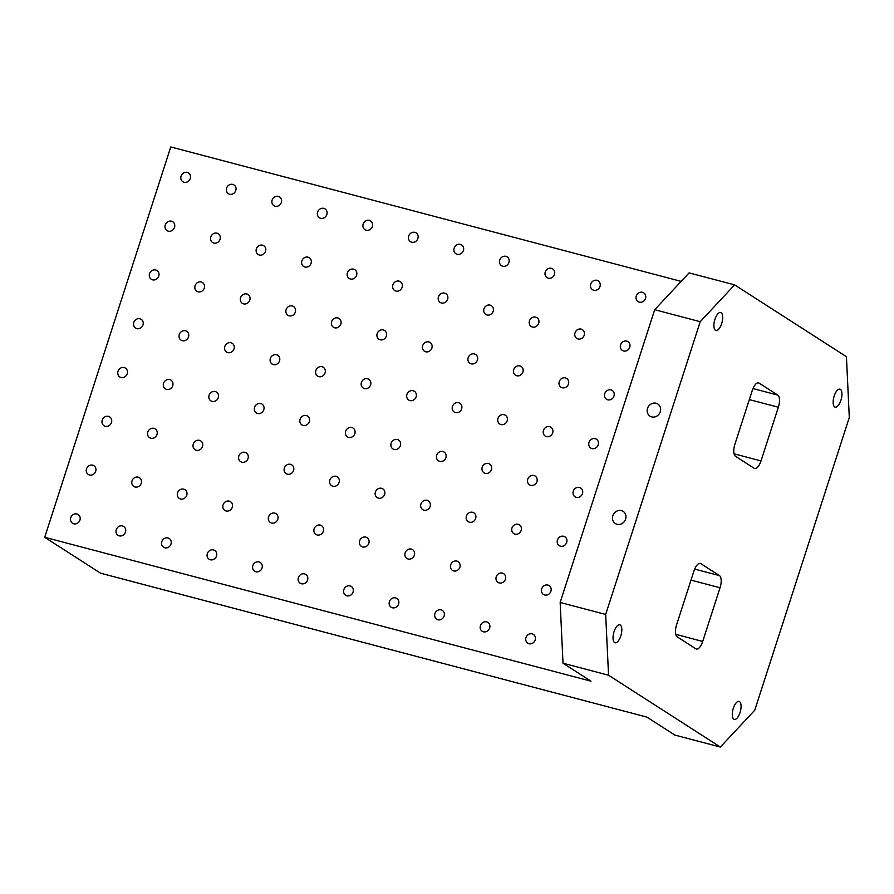 <?xml version="1.0" encoding="UTF-8"?>
<svg xmlns="http://www.w3.org/2000/svg" width="894" height="894" viewBox="0 0 894 894"><rect width="100%" height="100%" fill="white"/><g stroke="black" fill="none" stroke-linecap="round" stroke-linejoin="round"><path stroke-width="1.34" d="M693.956 571.009L676.624 624.683A10.326 4.246 104.8 0 0 677.194 636.841L695.823 648.809A10.326 4.246 104.8 0 0 696.348 649.044A10.326 4.246 104.8 0 0 702.706 641.445L720.039 587.771A10.326 4.246 104.8 0 0 719.469 575.624L700.829 563.645A10.326 4.246 104.8 0 0 700.315 563.421A10.326 4.246 104.8 0 0 693.956 571.009M752.267 390.477L734.935 444.15A10.326 4.246 104.8 0 0 735.505 456.309L754.134 468.277A10.326 4.246 104.8 0 0 754.659 468.512A10.326 4.246 104.8 0 0 761.017 460.913L778.35 407.239A10.326 4.246 104.8 0 0 777.78 395.092L759.14 383.113A10.326 4.246 104.8 0 0 758.626 382.889A10.326 4.246 104.8 0 0 752.267 390.477M605.674 614.457L560.147 602.467L563.019 663.225L608.546 675.216L605.674 614.457L700.226 321.695L734.622 284.873L846.428 356.706L849.3 417.476L754.737 710.238L720.352 747.049L608.546 675.216M532.165 633.868A5.219 4.716 122.7 0 1 534.534 641.356A5.219 4.716 122.7 0 1 526.242 636.908A5.219 4.716 122.7 0 1 532.165 633.868M560.147 602.467L654.71 309.704L689.106 272.882L734.622 284.873M720.352 747.049L674.825 735.058L646.876 717.1L100.597 573.21L44.7 537.294L590.979 681.183L563.019 663.225M44.7 537.294L170.776 146.951L681.161 281.387M187.248 172.408A5.219 4.716 122.7 0 1 189.629 179.884A5.219 4.716 122.7 0 1 181.337 175.436A5.219 4.716 122.7 0 1 187.248 172.408M232.775 184.399A5.219 4.716 122.7 0 1 235.144 191.875A5.219 4.716 122.7 0 1 226.852 187.427A5.219 4.716 122.7 0 1 232.775 184.399M278.302 196.389A5.219 4.716 122.7 0 1 280.671 203.866A5.219 4.716 122.7 0 1 272.379 199.418A5.219 4.716 122.7 0 1 278.302 196.389M323.818 208.38A5.219 4.716 122.7 0 1 326.198 215.856A5.219 4.716 122.7 0 1 317.895 211.409A5.219 4.716 122.7 0 1 323.818 208.38M369.345 220.371A5.219 4.716 122.7 0 1 371.714 227.847A5.219 4.716 122.7 0 1 363.422 223.399A5.219 4.716 122.7 0 1 369.345 220.371M414.872 232.362A5.219 4.716 122.7 0 1 417.241 239.838A5.219 4.716 122.7 0 1 408.949 235.39A5.219 4.716 122.7 0 1 414.872 232.362M460.388 244.353A5.219 4.716 122.7 0 1 462.768 251.84A5.219 4.716 122.7 0 1 454.465 247.381A5.219 4.716 122.7 0 1 460.388 244.353M505.915 256.343A5.219 4.716 122.7 0 1 508.284 263.831A5.219 4.716 122.7 0 1 499.992 259.372A5.219 4.716 122.7 0 1 505.915 256.343M551.43 268.334A5.219 4.716 122.7 0 1 553.811 275.821A5.219 4.716 122.7 0 1 545.519 271.374A5.219 4.716 122.7 0 1 551.43 268.334M596.957 280.325A5.219 4.716 122.7 0 1 599.338 287.812A5.219 4.716 122.7 0 1 591.035 283.364A5.219 4.716 122.7 0 1 596.957 280.325M642.484 292.316A5.219 4.716 122.7 0 1 644.853 299.803A5.219 4.716 122.7 0 1 636.562 295.355A5.219 4.716 122.7 0 1 642.484 292.316M171.492 221.198A5.219 4.716 122.7 0 1 173.872 228.685A5.219 4.716 122.7 0 1 165.569 224.226A5.219 4.716 122.7 0 1 171.492 221.198M217.018 233.189A5.219 4.716 122.7 0 1 219.388 240.676A5.219 4.716 122.7 0 1 211.096 236.217A5.219 4.716 122.7 0 1 217.018 233.189M262.534 245.179A5.219 4.716 122.7 0 1 264.915 252.667A5.219 4.716 122.7 0 1 256.623 248.219A5.219 4.716 122.7 0 1 262.534 245.179M308.061 257.17A5.219 4.716 122.7 0 1 310.43 264.658A5.219 4.716 122.7 0 1 302.138 260.21A5.219 4.716 122.7 0 1 308.061 257.17M353.588 269.161A5.219 4.716 122.7 0 1 355.957 276.648A5.219 4.716 122.7 0 1 347.665 272.201A5.219 4.716 122.7 0 1 353.588 269.161M399.104 281.152A5.219 4.716 122.7 0 1 401.484 288.639A5.219 4.716 122.7 0 1 393.181 284.191A5.219 4.716 122.7 0 1 399.104 281.152M444.631 293.143A5.219 4.716 122.7 0 1 447 300.63A5.219 4.716 122.7 0 1 438.708 296.182A5.219 4.716 122.7 0 1 444.631 293.143M490.147 305.133A5.219 4.716 122.7 0 1 492.527 312.621A5.219 4.716 122.7 0 1 484.235 308.173A5.219 4.716 122.7 0 1 490.147 305.133M535.674 317.135A5.219 4.716 122.7 0 1 538.054 324.611A5.219 4.716 122.7 0 1 529.751 320.164A5.219 4.716 122.7 0 1 535.674 317.135M581.201 329.126A5.219 4.716 122.7 0 1 583.57 336.602A5.219 4.716 122.7 0 1 575.278 332.155A5.219 4.716 122.7 0 1 581.201 329.126M626.716 341.117A5.219 4.716 122.7 0 1 629.097 348.593A5.219 4.716 122.7 0 1 620.805 344.145A5.219 4.716 122.7 0 1 626.716 341.117M155.735 269.988A5.219 4.716 122.7 0 1 158.104 277.475A5.219 4.716 122.7 0 1 149.812 273.028A5.219 4.716 122.7 0 1 155.735 269.988M201.251 281.99A5.219 4.716 122.7 0 1 203.631 289.466A5.219 4.716 122.7 0 1 195.339 285.018A5.219 4.716 122.7 0 1 201.251 281.99M246.778 293.981A5.219 4.716 122.7 0 1 249.158 301.457A5.219 4.716 122.7 0 1 240.855 297.009A5.219 4.716 122.7 0 1 246.778 293.981M292.304 305.971A5.219 4.716 122.7 0 1 294.674 313.448A5.219 4.716 122.7 0 1 286.382 309A5.219 4.716 122.7 0 1 292.304 305.971M337.82 317.962A5.219 4.716 122.7 0 1 340.201 325.438A5.219 4.716 122.7 0 1 331.909 320.991A5.219 4.716 122.7 0 1 337.82 317.962M383.347 329.953A5.219 4.716 122.7 0 1 385.716 337.429A5.219 4.716 122.7 0 1 377.424 332.981A5.219 4.716 122.7 0 1 383.347 329.953M428.874 341.944A5.219 4.716 122.7 0 1 431.243 349.42A5.219 4.716 122.7 0 1 422.951 344.972A5.219 4.716 122.7 0 1 428.874 341.944M474.39 353.935A5.219 4.716 122.7 0 1 476.77 361.411A5.219 4.716 122.7 0 1 468.467 356.963A5.219 4.716 122.7 0 1 474.39 353.935M519.917 365.925A5.219 4.716 122.7 0 1 522.286 373.401A5.219 4.716 122.7 0 1 513.994 368.954A5.219 4.716 122.7 0 1 519.917 365.925M565.433 377.916A5.219 4.716 122.7 0 1 567.813 385.392A5.219 4.716 122.7 0 1 559.521 380.945A5.219 4.716 122.7 0 1 565.433 377.916M610.96 389.907A5.219 4.716 122.7 0 1 613.34 397.383A5.219 4.716 122.7 0 1 605.037 392.935A5.219 4.716 122.7 0 1 610.96 389.907M139.978 318.789A5.219 4.716 122.7 0 1 142.347 326.265A5.219 4.716 122.7 0 1 134.055 321.818A5.219 4.716 122.7 0 1 139.978 318.789M185.494 330.78A5.219 4.716 122.7 0 1 187.874 338.256A5.219 4.716 122.7 0 1 179.571 333.808A5.219 4.716 122.7 0 1 185.494 330.78M231.021 342.771A5.219 4.716 122.7 0 1 233.39 350.247A5.219 4.716 122.7 0 1 225.098 345.799A5.219 4.716 122.7 0 1 231.021 342.771M276.537 354.762A5.219 4.716 122.7 0 1 278.917 362.238A5.219 4.716 122.7 0 1 270.625 357.79A5.219 4.716 122.7 0 1 276.537 354.762M322.063 366.752A5.219 4.716 122.7 0 1 324.444 374.228A5.219 4.716 122.7 0 1 316.141 369.781A5.219 4.716 122.7 0 1 322.063 366.752M367.59 378.743A5.219 4.716 122.7 0 1 369.96 386.219A5.219 4.716 122.7 0 1 361.668 381.772A5.219 4.716 122.7 0 1 367.59 378.743M413.106 390.734A5.219 4.716 122.7 0 1 415.486 398.21A5.219 4.716 122.7 0 1 407.195 393.762A5.219 4.716 122.7 0 1 413.106 390.734M458.633 402.725A5.219 4.716 122.7 0 1 461.002 410.201A5.219 4.716 122.7 0 1 452.71 405.753A5.219 4.716 122.7 0 1 458.633 402.725M504.16 414.715A5.219 4.716 122.7 0 1 506.529 422.191A5.219 4.716 122.7 0 1 498.237 417.744A5.219 4.716 122.7 0 1 504.16 414.715M549.676 426.706A5.219 4.716 122.7 0 1 552.056 434.182A5.219 4.716 122.7 0 1 543.753 429.735A5.219 4.716 122.7 0 1 549.676 426.706M595.203 438.697A5.219 4.716 122.7 0 1 597.572 446.184A5.219 4.716 122.7 0 1 589.28 441.725A5.219 4.716 122.7 0 1 595.203 438.697M124.21 367.579A5.219 4.716 122.7 0 1 126.59 375.055A5.219 4.716 122.7 0 1 118.287 370.608A5.219 4.716 122.7 0 1 124.21 367.579M169.737 379.57A5.219 4.716 122.7 0 1 172.106 387.046A5.219 4.716 122.7 0 1 163.814 382.598A5.219 4.716 122.7 0 1 169.737 379.57M215.264 391.561A5.219 4.716 122.7 0 1 217.633 399.037A5.219 4.716 122.7 0 1 209.341 394.589A5.219 4.716 122.7 0 1 215.264 391.561M260.78 403.552A5.219 4.716 122.7 0 1 263.16 411.039A5.219 4.716 122.7 0 1 254.857 406.58A5.219 4.716 122.7 0 1 260.78 403.552M306.307 415.542A5.219 4.716 122.7 0 1 308.676 423.03A5.219 4.716 122.7 0 1 300.384 418.571A5.219 4.716 122.7 0 1 306.307 415.542M351.823 427.533A5.219 4.716 122.7 0 1 354.203 435.02A5.219 4.716 122.7 0 1 345.911 430.573A5.219 4.716 122.7 0 1 351.823 427.533M397.349 439.524A5.219 4.716 122.7 0 1 399.73 447.011A5.219 4.716 122.7 0 1 391.427 442.564A5.219 4.716 122.7 0 1 397.349 439.524M442.876 451.515A5.219 4.716 122.7 0 1 445.246 459.002A5.219 4.716 122.7 0 1 436.954 454.554A5.219 4.716 122.7 0 1 442.876 451.515M488.392 463.505A5.219 4.716 122.7 0 1 490.772 470.993A5.219 4.716 122.7 0 1 482.481 466.545A5.219 4.716 122.7 0 1 488.392 463.505M533.919 475.496A5.219 4.716 122.7 0 1 536.288 482.983A5.219 4.716 122.7 0 1 527.996 478.536A5.219 4.716 122.7 0 1 533.919 475.496M579.446 487.487A5.219 4.716 122.7 0 1 581.815 494.974A5.219 4.716 122.7 0 1 573.523 490.527A5.219 4.716 122.7 0 1 579.446 487.487M108.453 416.369A5.219 4.716 122.7 0 1 110.834 423.857A5.219 4.716 122.7 0 1 102.531 419.409A5.219 4.716 122.7 0 1 108.453 416.369M153.98 428.36A5.219 4.716 122.7 0 1 156.349 435.847A5.219 4.716 122.7 0 1 148.058 431.4A5.219 4.716 122.7 0 1 153.98 428.36M199.496 440.351A5.219 4.716 122.7 0 1 201.876 447.838A5.219 4.716 122.7 0 1 193.573 443.39A5.219 4.716 122.7 0 1 199.496 440.351M245.023 452.342A5.219 4.716 122.7 0 1 247.392 459.829A5.219 4.716 122.7 0 1 239.1 455.381A5.219 4.716 122.7 0 1 245.023 452.342M290.55 464.332A5.219 4.716 122.7 0 1 292.919 471.82A5.219 4.716 122.7 0 1 284.627 467.372A5.219 4.716 122.7 0 1 290.55 464.332M336.066 476.334A5.219 4.716 122.7 0 1 338.446 483.81A5.219 4.716 122.7 0 1 330.143 479.363A5.219 4.716 122.7 0 1 336.066 476.334M381.593 488.325A5.219 4.716 122.7 0 1 383.962 495.801A5.219 4.716 122.7 0 1 375.67 491.354A5.219 4.716 122.7 0 1 381.593 488.325M427.108 500.316A5.219 4.716 122.7 0 1 429.489 507.792A5.219 4.716 122.7 0 1 421.197 503.344A5.219 4.716 122.7 0 1 427.108 500.316M472.635 512.307A5.219 4.716 122.7 0 1 475.016 519.783A5.219 4.716 122.7 0 1 466.713 515.335A5.219 4.716 122.7 0 1 472.635 512.307M518.162 524.297A5.219 4.716 122.7 0 1 520.531 531.774A5.219 4.716 122.7 0 1 512.24 527.326A5.219 4.716 122.7 0 1 518.162 524.297M563.678 536.288A5.219 4.716 122.7 0 1 566.058 543.764A5.219 4.716 122.7 0 1 557.755 539.317A5.219 4.716 122.7 0 1 563.678 536.288M92.697 465.171A5.219 4.716 122.7 0 1 95.066 472.647A5.219 4.716 122.7 0 1 86.774 468.199A5.219 4.716 122.7 0 1 92.697 465.171M138.212 477.161A5.219 4.716 122.7 0 1 140.593 484.637A5.219 4.716 122.7 0 1 132.301 480.19A5.219 4.716 122.7 0 1 138.212 477.161M183.739 489.152A5.219 4.716 122.7 0 1 186.108 496.628A5.219 4.716 122.7 0 1 177.817 492.181A5.219 4.716 122.7 0 1 183.739 489.152M229.266 501.143A5.219 4.716 122.7 0 1 231.635 508.619A5.219 4.716 122.7 0 1 223.344 504.171A5.219 4.716 122.7 0 1 229.266 501.143M274.782 513.134A5.219 4.716 122.7 0 1 277.162 520.61A5.219 4.716 122.7 0 1 268.859 516.162A5.219 4.716 122.7 0 1 274.782 513.134M320.309 525.124A5.219 4.716 122.7 0 1 322.678 532.601A5.219 4.716 122.7 0 1 314.386 528.153A5.219 4.716 122.7 0 1 320.309 525.124M365.836 537.115A5.219 4.716 122.7 0 1 368.205 544.591A5.219 4.716 122.7 0 1 359.913 540.144A5.219 4.716 122.7 0 1 365.836 537.115M411.352 549.106A5.219 4.716 122.7 0 1 413.732 556.582A5.219 4.716 122.7 0 1 405.429 552.134A5.219 4.716 122.7 0 1 411.352 549.106M456.879 561.097A5.219 4.716 122.7 0 1 459.248 568.573A5.219 4.716 122.7 0 1 450.956 564.125A5.219 4.716 122.7 0 1 456.879 561.097M502.394 573.088A5.219 4.716 122.7 0 1 504.775 580.564A5.219 4.716 122.7 0 1 496.483 576.116A5.219 4.716 122.7 0 1 502.394 573.088M547.921 585.078A5.219 4.716 122.7 0 1 550.302 592.554A5.219 4.716 122.7 0 1 541.999 588.107A5.219 4.716 122.7 0 1 547.921 585.078M76.929 513.961A5.219 4.716 122.7 0 1 79.309 521.437A5.219 4.716 122.7 0 1 71.017 516.989A5.219 4.716 122.7 0 1 76.929 513.961M122.456 525.951A5.219 4.716 122.7 0 1 124.836 533.427A5.219 4.716 122.7 0 1 116.533 528.98A5.219 4.716 122.7 0 1 122.456 525.951M167.983 537.942A5.219 4.716 122.7 0 1 170.352 545.418A5.219 4.716 122.7 0 1 162.06 540.971A5.219 4.716 122.7 0 1 167.983 537.942M213.498 549.933A5.219 4.716 122.7 0 1 215.879 557.409A5.219 4.716 122.7 0 1 207.587 552.961A5.219 4.716 122.7 0 1 213.498 549.933M259.025 561.924A5.219 4.716 122.7 0 1 261.394 569.4A5.219 4.716 122.7 0 1 253.103 564.952A5.219 4.716 122.7 0 1 259.025 561.924M304.552 573.914A5.219 4.716 122.7 0 1 306.921 581.391A5.219 4.716 122.7 0 1 298.63 576.943A5.219 4.716 122.7 0 1 304.552 573.914M350.068 585.905A5.219 4.716 122.7 0 1 352.448 593.381A5.219 4.716 122.7 0 1 344.145 588.934A5.219 4.716 122.7 0 1 350.068 585.905M395.595 597.896A5.219 4.716 122.7 0 1 397.964 605.383A5.219 4.716 122.7 0 1 389.672 600.924A5.219 4.716 122.7 0 1 395.595 597.896M441.111 609.887A5.219 4.716 122.7 0 1 443.491 617.374A5.219 4.716 122.7 0 1 435.199 612.915A5.219 4.716 122.7 0 1 441.111 609.887M486.638 621.878A5.219 4.716 122.7 0 1 489.018 629.365A5.219 4.716 122.7 0 1 480.715 624.917A5.219 4.716 122.7 0 1 486.638 621.878M733.851 719.201A9.298 3.822 104.8 0 0 734.309 719.402A9.298 3.822 104.8 0 0 740.377 711.389A9.298 3.822 104.8 0 0 739.047 701.421A9.298 3.822 104.8 0 0 733.147 708.841A9.298 3.822 104.8 0 0 733.851 719.201M614.591 642.574A9.298 3.822 104.8 0 0 615.061 642.775A9.298 3.822 104.8 0 0 621.129 634.762A9.298 3.822 104.8 0 0 619.799 624.794A9.298 3.822 104.8 0 0 613.887 632.226A9.298 3.822 104.8 0 0 614.591 642.574M715.457 330.299A9.298 3.822 104.8 0 0 715.926 330.501A9.298 3.822 104.8 0 0 721.994 322.488A9.298 3.822 104.8 0 0 720.653 312.52A9.298 3.822 104.8 0 0 714.753 319.94A9.298 3.822 104.8 0 0 715.457 330.299M834.705 406.915A9.298 3.822 104.8 0 0 835.175 407.128A9.298 3.822 104.8 0 0 841.243 399.115A9.298 3.822 104.8 0 0 839.913 389.147A9.298 3.822 104.8 0 0 834.013 396.567A9.298 3.822 104.8 0 0 834.705 406.915M625.599 519.112A7.23 6.537 122.7 0 1 615.318 523.515A7.23 6.537 122.7 0 1 613.731 513.894A7.23 6.537 122.7 0 1 623.14 511.346A7.23 6.537 122.7 0 1 625.599 519.112M660.275 411.765A7.23 6.537 122.7 0 1 649.994 416.168A7.23 6.537 122.7 0 1 648.407 406.558A7.23 6.537 122.7 0 1 657.805 403.999A7.23 6.537 122.7 0 1 660.275 411.765M700.226 321.695L654.71 309.704M691.006 580.128L720.039 587.771M761.017 460.913L734.063 453.817M749.317 399.596L778.35 407.239M702.706 641.445L675.752 634.349M752.983 388.555L777.78 395.092M758.056 382.833L759.14 383.113M694.672 569.087L719.469 575.624M699.745 563.365L700.829 563.645"/></g></svg>

